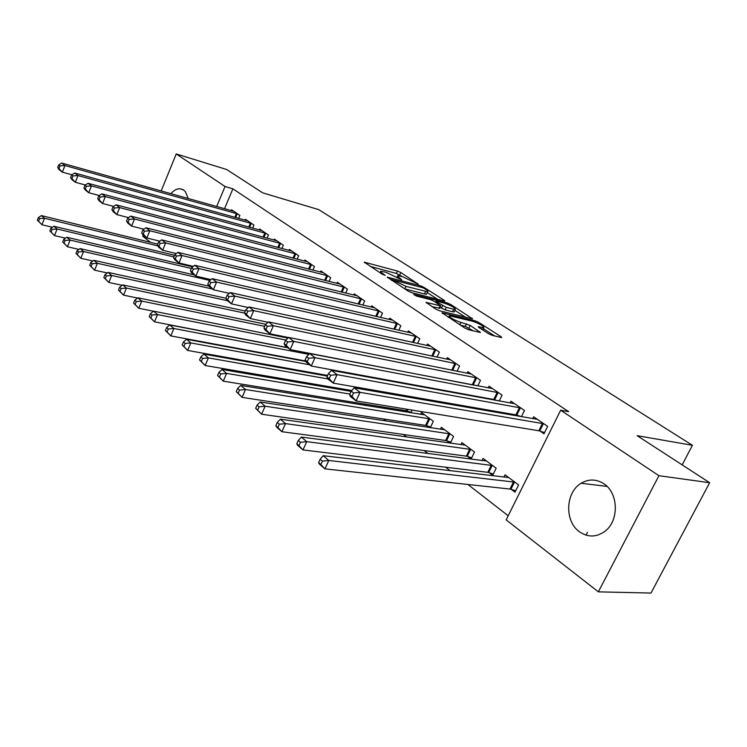 <?xml version="1.0" encoding="UTF-8"?>
<svg xmlns="http://www.w3.org/2000/svg" width="747" height="747" viewBox="0 0 747 747"><rect width="100%" height="100%" fill="white"/><g stroke="black" fill="none" stroke-linecap="round" stroke-linejoin="round"><path stroke-width="1.12" d="M418.292 284.177L400.831 272.543L397.451 271.03L364.247 262.16L382.212 274.196L385.172 275.372L382.52 273.393C380.615 272.132 380.064 271.394 380.839 271.198L385.854 272.253L401.709 279.798L399.505 277.893C397.581 276.623 397.002 275.895 397.777 275.699L402.614 276.717L418.292 284.177M579.439 531.761C564.312 521.331 565.432 492.254 581.147 483.253C588.804 478.78 596.414 478.976 603.968 483.841C618.591 493.113 619.235 520.948 604.883 531.341C596.367 537.382 587.889 537.523 579.439 531.761M170.904 193.706C173.78 190.354 176.787 188.702 179.915 188.748L183.622 190.018L185.424 191.727L188.253 198.581M488.529 333.704L492.236 335.366L501.19 337.485L501.723 337.551L501.032 336.682L478.855 322.48L475.251 320.874L442.047 312.778L464.858 328.073L468.64 329.763L480.442 332.499L470.18 325.412L460.927 322.415C453.289 319.716 449.414 317.494 449.302 315.729L472.393 321.191C479.873 323.853 483.701 326.047 483.869 327.784L478.276 326.672L478.939 327.522L488.529 333.704M560.67 410.206L658.919 475.699L598.356 591.848L506.158 519.893L560.67 410.206L568.691 411.69L232.877 188.823L225.052 186.498L216.667 206.555M161.165 190.98L176.227 153.957L226.696 169.513L262.673 192.838L318.754 209.636L692.432 445.296L637.135 435.678L709.65 482.711L658.919 475.699M176.227 153.957L225.052 186.498M444.185 300.966L444.801 301.05L444.194 300.303L423.932 287.334L420.486 285.784L387.254 277.128L408.011 291.022L411.625 292.637L444.185 300.966M450.777 304.515L472.608 318.885L439.46 310.761L435.772 309.109L426.023 302.358L440.721 305.887L434.156 301.256L430.571 299.65L416.602 296.101L413.661 294.43L447.257 302.937L450.777 304.515L450.32 305.504M682.16 464.877L692.432 445.296M521.415 416.733L524.478 410.486L510.957 401.223L510.08 403.025M517.241 415.229L518.754 416.275M489.145 472.655L492.684 475.325L496.176 468.201L483.094 458.443L482.02 460.628M477.8 385.9L480.48 380.326L467.846 371.679L467.08 373.295M446.949 440.861L449.974 443.139M450.329 443.195L453.578 436.425L441.346 427.303L440.413 429.264M437.004 357.159L439.357 352.145L427.536 344.05L426.854 345.506M407.47 411.111L409.384 412.549M412.157 410.084L410.878 412.792M398.758 330.277L400.84 325.757L389.757 318.157L389.15 319.483M374.826 377.683L375.909 378.486M362.837 305.103L364.695 300.985L354.274 293.842L353.733 295.046M329.025 281.451L330.697 277.688L320.893 270.965L320.407 272.067M297.166 259.19L298.669 255.735L289.425 249.405L288.986 250.413M267.081 238.209L268.453 235.025L259.713 229.04L259.312 229.973M238.638 218.395L239.88 215.444L231.607 209.776L231.243 210.645M232.877 188.823L224.52 208.758M345.403 389.43L347.038 390.7M364.116 403.95L366.263 405.612M383.454 418.955L386.162 421.056M403.464 434.483L406.76 437.042M424.175 450.562L428.106 453.606M445.632 467.202L450.236 470.778M467.865 484.458L508.212 515.766M252.663 228.162L253.971 225.099L245.464 219.273L245.091 220.178M281.908 248.546L283.346 245.231L274.354 239.077L273.934 240.048M312.862 270.153L314.45 266.548L304.925 260.021L304.468 261.086M345.674 293.095L347.439 289.154L337.336 282.235L336.822 283.384M380.522 317.494L382.483 313.18L371.745 305.812L371.175 307.073M394.229 393.716L393.79 394.677M417.573 343.499L419.786 338.736L408.348 330.902L407.703 332.284M426.882 425.743L429.338 427.592M430.291 427.732L433.335 421.317L421.504 412.493L420.617 414.361M457.071 371.278L459.573 366.002L447.36 357.636L446.641 359.167M467.687 456.492L471.105 459.069L474.513 452.038L461.87 442.607L460.871 444.68M499.239 401.046L502.096 395.144L489.033 386.199L488.211 387.908M495.084 399.878L495.877 400.429M511.35 489.397L515.019 492.161L518.605 484.934L505.056 474.821L503.908 477.146M540.193 431.131L543.984 433.755L547.654 426.369L533.647 416.77L532.704 418.684M709.65 482.711L650.992 593.043L598.356 591.848M150.558 242.364L142.752 236.267L143.209 235.137M586.059 535.151L587.478 532.387M402.418 276.661L396.358 273.43L370.335 266.455M437.611 299.286L427.228 292.609M423.334 287.875L392.24 279.723L406.06 286.409L427.62 291.76C428.442 291.563 427.835 290.788 425.79 289.453L423.334 287.875M404.734 288.884L406.06 286.409M426.752 293.646L426.481 294.234L424.445 293.954L404.911 288.93M454.886 310.388L465.465 317.186M431.971 306.634L439.638 308.231M453.718 309.23L455.325 309.445C455.138 307.801 451.431 305.691 444.194 303.114L436.724 301.209L436.099 301.125L436.687 301.9L446.248 307.353L453.718 309.23L452.542 311.751L454.148 311.957L454.4 311.424M452.542 311.751L445.063 309.893L440.039 307.353M473.355 330.884L465.241 326.364L460.488 325.225M448.611 317.214L447.948 317.045M494.626 335.926L483.421 328.727M157.766 244.129L41.393 215.603L44.484 218.245L41.953 224.763L52.402 227.265M38.583 221.233L41.953 224.763L37.35 220.178L38.583 221.233L39.591 218.628L38.358 217.573L37.35 220.178M39.591 218.628L44.484 218.245L157.878 245.903M38.358 217.573L41.393 215.603M237.639 213.913L64.933 165.526L61.73 163.061L233.83 211.298M71.861 174.779L62.356 172.165L59.172 169.681L57.696 167.552L58.976 168.542L60.003 165.881L58.724 164.9L57.696 167.552M60.003 165.881L64.933 165.526L62.356 172.165L58.976 168.542M61.73 163.061L58.724 164.9M174.593 255.278L53.905 226.266L57.099 228.984L54.512 235.594L65.484 238.172M51.104 232.028L54.512 235.594L49.834 230.935L51.104 232.028L52.131 229.385L50.861 228.293L49.834 230.935M52.131 229.385L57.099 228.984L173.911 256.931M50.861 228.293L53.905 226.266M192.679 266.903L66.81 237.266L70.097 240.067L67.463 246.762L78.977 249.405M64.009 243.158L67.463 246.762L62.701 242.028L64.009 243.158L65.064 240.469L63.756 239.348L62.701 242.028M65.064 240.469L70.097 240.067L191.344 268.462M63.756 239.348L66.81 237.266M251.664 223.521L77.977 175.554L74.681 173.015L247.743 220.841M85.363 185.004L75.344 182.287L72.057 179.728L70.61 177.599L71.927 178.617L72.982 175.928L71.665 174.91L70.61 177.599M72.982 175.928L77.977 175.554L75.344 182.287L71.927 178.617M74.681 173.015L71.665 174.91M266.081 233.4L91.442 185.891L88.034 183.276L262.057 230.646M99.304 195.537L88.753 192.726L85.363 190.083L83.935 187.964L85.289 189.01L86.363 186.283L85.009 185.228L83.935 187.964M86.363 186.283L91.442 185.891L88.753 192.726L85.289 189.01M88.034 183.276L85.009 185.228M194.257 274.896L80.125 248.602L83.515 251.496L80.825 258.285L92.908 261.002M77.333 254.634L80.825 258.285L75.979 253.466L77.333 254.634L78.407 251.916L77.053 250.759L75.979 253.466M78.407 251.916L83.515 251.496L209.982 280.461M77.053 250.759L80.125 248.602M208.843 286.176L93.861 260.311L97.371 263.299L94.608 270.181L107.297 272.954M91.078 266.483L94.608 270.181L89.687 265.278L91.078 266.483L92.18 263.728L90.789 262.533L89.687 265.278M92.18 263.728L97.371 263.299L212.381 289.005M90.789 262.533L93.861 260.311M280.909 243.559L105.327 196.573L101.816 193.865L276.763 240.73M113.693 206.415L102.582 203.492L99.08 200.766L97.689 198.655L99.08 199.738L100.182 196.965L98.781 195.882L97.689 198.655M100.182 196.965L105.327 196.573L102.582 203.492L99.08 199.738M101.816 193.865L98.781 195.882M296.167 254.017L119.679 207.591L116.046 204.809L291.9 251.095M128.568 217.629L116.859 214.613L113.245 211.803L111.882 209.692L113.329 210.813L114.45 208.002L113.002 206.882L111.882 209.692M114.45 208.002L119.679 207.591L116.859 214.613L113.329 210.813M116.046 204.809L113.002 206.882M225.865 298.23L108.054 272.394L111.667 275.484L108.847 282.459L122.172 285.298M105.28 278.724L108.847 282.459L103.842 277.482L105.28 278.724L106.41 275.923L104.963 274.691L103.842 277.482M106.41 275.923L111.667 275.484L227.368 300.686M104.963 274.691L108.054 272.394M311.863 264.783L134.488 218.983L130.744 216.098L307.484 261.777M143.938 229.217L131.612 226.108L127.877 223.204L126.542 221.093L128.036 222.261L129.194 219.403L127.69 218.245L126.542 221.093M129.194 219.403L134.488 218.983L131.612 226.108L128.036 222.261M130.744 216.098L127.69 218.245M245.324 311.041L122.713 284.887L126.448 288.071L123.563 295.158L137.541 298.044M119.959 291.367L123.563 295.158L118.465 290.088L119.959 291.367L121.107 288.529L119.613 287.25L118.465 290.088M121.107 288.529L126.448 288.071L244.671 313.105M119.613 287.25L122.713 284.887M328.036 275.858L149.811 230.758L145.936 227.77L323.526 272.767M159.839 241.197L146.86 237.985L143.004 234.978L141.706 232.887L143.247 234.082L144.423 231.187L142.882 229.992L141.706 232.887M144.423 231.187L149.811 230.758L146.86 237.985L143.247 234.082M145.936 227.77L142.882 229.992M265.848 324.291L137.859 297.792L141.734 301.088L138.774 308.278L153.452 311.219M135.123 304.44L138.774 308.278L133.582 303.114L135.123 304.44L136.309 301.564L134.768 300.238L133.582 303.114M136.309 301.564L141.734 301.088L264.671 326.346M134.768 300.238L137.859 297.792M344.694 287.278L165.647 242.924L161.641 239.843L340.044 284.093M176.301 253.569L162.631 250.264L158.635 247.154L157.384 245.072L158.98 246.314L160.185 243.373L158.579 242.14L157.384 245.072M160.185 243.373L165.647 242.924L162.631 250.264L158.98 246.314M161.641 239.843L158.579 242.14M287.94 338.083L153.537 311.144L157.533 314.562L154.508 321.845L287.614 347.607M150.819 317.97L154.508 321.845L149.223 316.597L150.819 317.97L152.033 315.047L150.436 313.675L149.223 316.597M152.033 315.047L157.533 314.562L285.905 340.062M150.436 313.675L153.537 311.144M361.865 299.043L182.044 255.53L177.889 252.337L357.066 295.756M193.342 266.371L178.953 262.972L174.817 259.76L173.603 257.687L175.256 258.976L176.488 255.988L174.835 254.708L173.603 257.687M176.488 255.988L182.044 255.53L178.953 262.972L175.256 258.976M177.889 252.337L174.835 254.708M287.875 347.813L169.756 324.964L173.902 328.493L170.792 335.898L305.551 360.997M167.067 331.967L170.792 335.898L165.414 330.548L167.067 331.967L168.299 328.997L166.646 327.588L165.414 330.548M168.299 328.997L173.902 328.493L308.847 354.349M166.646 327.588L169.756 324.964M379.569 311.172L199.019 268.575L194.715 265.269L374.62 307.783M210.999 279.611L195.845 276.129L191.568 272.795L190.392 270.75L192.11 272.076L193.37 269.051L191.662 267.725L190.392 270.75M193.37 269.051L199.019 268.575L195.845 276.129L192.11 272.076M194.715 265.269L191.662 267.725M305.738 361.436L186.554 339.278L190.84 342.929L187.665 350.446L327.616 375.442M183.883 346.468L187.665 350.446L182.175 344.993L183.883 346.468L185.153 343.452L183.445 341.986L182.175 344.993M185.153 343.452L190.84 342.929L309.697 364.807M183.445 341.986L186.554 339.278M397.834 323.694L216.602 282.086L212.148 278.659L392.726 320.192M229.31 293.328L213.353 289.761L208.917 286.316L207.797 284.28L209.571 285.653L210.869 282.581L209.085 281.208L207.797 284.28M210.869 282.581L216.602 282.086L213.353 289.761L209.571 285.653M212.148 278.659L209.085 281.208M327.326 376.077L203.95 354.106L208.404 357.897L205.136 365.516L351.809 390.522M201.316 361.492L205.136 365.516L199.552 359.961L201.316 361.492L202.624 358.429L200.85 356.907L199.552 359.961M202.624 358.429L208.404 357.897L327.812 378.916M200.85 356.907L203.95 354.106M416.677 336.608L234.829 296.101L230.216 292.544L411.41 333.003M248.303 307.531L231.495 303.898L226.901 300.313L225.827 298.305L227.667 299.734L229.002 296.606L227.163 295.186L225.827 298.305M229.002 296.606L234.829 296.101L231.495 303.898L227.667 299.734M230.216 292.544L227.163 295.186M351.127 391.391L221.999 369.476L226.612 373.407L223.26 381.157L406.163 410.757L411.121 412.297M219.403 377.067L223.26 381.157L217.564 375.489L219.403 377.067L220.738 373.967L218.899 372.389L217.564 375.489M220.738 373.967L226.612 373.407L349.904 394.071M218.899 372.389L221.999 369.476M436.145 349.951L253.747 310.631L248.956 306.952L430.702 346.216M268.024 322.256L250.32 318.558L245.548 314.842L244.54 312.853L246.454 314.338L247.817 311.163L245.903 309.688L244.54 312.853M247.817 311.163L253.747 310.631L250.32 318.558L246.454 314.338M248.956 306.952L245.903 309.688M424.669 414.856L240.721 385.424L245.511 389.504L242.065 397.376L425.566 425.388L430.655 426.957M238.162 393.239L242.065 397.376L236.248 391.596L238.162 393.239L239.535 390.083L237.621 388.449L236.248 391.596M239.535 390.083L245.511 389.504L430.113 418.927M237.621 388.449L240.721 385.424M456.258 363.733L273.383 325.729L268.406 321.901L450.628 359.877M288.51 337.523L269.863 333.778L264.905 329.922L263.962 327.961L265.951 329.502L267.351 326.271L265.372 324.74L263.962 327.961M267.351 326.271L273.383 325.729L269.863 333.778L265.951 329.502M268.406 321.901L265.372 324.74M444.624 429.749L260.152 401.989L265.129 406.228L261.599 414.221L445.614 440.506L450.852 442.103M257.64 410.028L261.599 414.221L255.661 408.32L257.64 410.028L259.05 406.826L257.071 405.126L255.661 408.32M259.05 406.826L265.129 406.228L450.254 433.942M257.071 405.126L260.152 401.989M477.044 377.982L293.786 341.407L288.613 337.429L471.226 373.995M474.13 385.2L290.163 349.587L285.018 345.581L284.14 343.648L286.204 345.254L287.651 341.977L285.587 340.371L284.14 343.648M287.651 341.977L293.786 341.407L290.163 349.587L286.204 345.254M288.613 337.429L285.587 340.371M465.26 445.137L280.349 419.188L285.522 423.596L281.89 431.719L466.343 456.137L471.74 457.762M277.884 427.471L281.89 431.719L276.745 427.284L275.83 425.697L277.884 427.471L279.341 424.221L277.277 422.447L275.83 425.697M279.341 424.221L285.522 423.596L471.077 449.479M277.277 422.447L280.349 419.188M498.548 392.717L314.991 357.701L309.613 353.564L492.534 388.589M497.707 400.765L493.748 399.486L311.266 366.03L305.915 361.856L305.121 359.961L307.26 361.632L308.754 358.289L306.606 356.636L305.121 359.961M308.754 358.289L314.991 357.701L311.266 366.03L307.26 361.632M309.613 353.564L306.606 356.636M486.596 461.048L301.349 437.079L306.728 441.664L302.993 449.927L487.791 472.319L493.347 473.971M298.94 445.623L302.993 449.927L297.633 445.305L296.792 443.774L298.94 445.623L300.434 442.308L298.286 440.469L296.792 443.774M300.434 442.308L306.728 441.664L492.618 465.549M298.286 440.469L301.349 437.079M520.799 407.965L337.056 374.658L331.463 370.363L514.58 403.697M521.462 416.639L515.897 414.846L333.227 383.127L327.653 378.785L326.943 376.936L329.175 378.664L330.706 375.274L328.465 373.547L326.943 376.936M330.706 375.274L337.056 374.658L333.227 383.127L329.175 378.664M331.463 370.363L328.465 373.547M508.679 477.529L323.199 455.698L328.801 460.469L324.954 468.864L509.996 489.061L515.719 490.742M320.855 464.503L324.954 468.864L319.38 464.055L318.624 462.58L320.855 464.503L322.387 461.142L320.155 459.218L318.624 462.58M322.387 461.142L328.801 460.469L514.926 482.179M320.155 459.218L323.199 455.698M543.844 423.764L360.035 392.324L354.199 387.842L537.401 419.338M544.572 432.588L538.839 430.748L356.086 400.934L350.287 396.414L349.661 394.603L351.986 396.405L353.564 392.959L351.239 391.157L349.661 394.603M353.564 392.959L360.035 392.324L356.086 400.934L351.986 396.405M354.199 387.842L351.239 391.157M399.169 278.64L399.505 277.893M382.165 274.168L382.52 273.393M364.732 262.813L364.984 262.262M396.358 273.43L397.451 271.03M399.738 274.943L400.831 272.543M387.712 277.781L387.964 277.221M420.122 286.587L420.486 285.784M423.605 288.053L423.932 287.334M443.914 300.901L444.194 300.303M391.886 280.508L392.24 279.723M394.341 282.105L394.696 281.32M424.445 293.954L425.585 291.479M471.665 318.717L471.964 318.073M426.416 303.011L426.677 302.442M438.909 308.362L440.095 305.812M446.781 303.954L447.257 302.937M436.332 302.656L436.687 301.9M441.468 308.287L442.654 305.747M445.063 309.893L446.248 307.353M478.594 327.289L478.846 326.747M481.591 329.231L482.366 327.597M459.816 324.786L460.927 322.415M465.241 326.364L466.473 323.759M468.948 328.017L470.18 325.412M479.443 332.331L479.77 331.621M442.411 313.432L442.682 312.853M474.747 321.938L475.251 320.874M478.379 323.488L478.855 322.48M500.695 337.373L501.032 336.682M237.266 213.773L235.669 217.573M236.435 213.502L234.819 217.34M251.291 223.381L249.61 227.331M250.45 223.11L248.76 227.097M265.699 233.26L263.943 237.369M264.858 232.989L263.084 237.135M280.527 243.429L278.678 247.696M279.677 243.148L277.819 247.472M295.784 253.877L293.842 258.331M294.925 253.607L292.964 258.107M311.48 264.643L309.445 269.284M310.621 264.373L308.558 269.06M327.644 275.718L325.496 280.573M326.784 275.447L324.609 280.349M344.302 287.137L342.033 292.208M343.433 286.867L341.146 291.993M361.464 298.903L359.074 304.206M360.586 298.632L358.177 303.992M379.168 311.032L376.637 316.597M378.281 310.771L375.732 316.383M371.548 377.693L371.81 377.132M372.473 377.861L372.734 377.3M397.423 323.544L394.743 329.38M396.536 323.283L393.828 329.175M388.673 393.79L389.112 392.829M389.598 393.958L390.046 392.997M416.266 336.467L413.427 342.593M415.379 336.206L412.503 342.397M406.163 410.757L406.882 409.216M407.059 410.981L407.815 409.375M435.734 349.801L432.709 356.254M434.838 349.549L431.785 356.067M425.566 425.388L428.797 418.563M426.472 425.613L429.702 418.787M455.838 363.584L452.617 370.391M454.932 363.331L451.683 370.204M445.614 440.506L448.928 433.587M446.529 440.73L449.834 433.811M476.623 377.833L473.243 384.892M475.718 377.58L472.337 384.64M466.343 456.137L469.742 449.124M467.258 456.361L470.657 449.339M498.118 392.567L494.654 399.729M497.213 392.315L493.748 399.486M487.791 472.319L491.274 465.194M488.715 472.524L492.189 465.409M520.37 407.825L516.821 415.089M519.454 407.573L515.897 414.846M509.996 489.061L513.562 481.834M510.92 489.266L514.487 482.048M543.414 423.614L539.764 430.991M542.49 423.372L538.839 430.748M581.147 483.253L607.04 486.4M179.915 188.748L183.024 189.635M397.059 277.277L397.525 276.25M380.111 272.832L380.587 271.777M391.419 280.2L391.802 279.359M426.481 294.234L427.62 291.76M439.535 308.446L440.721 305.887M454.148 311.957L455.325 309.445M435.604 302.19L436.005 301.33M482.805 330.015L483.869 327.784M448.508 317.419L449.022 316.326"/></g></svg>
